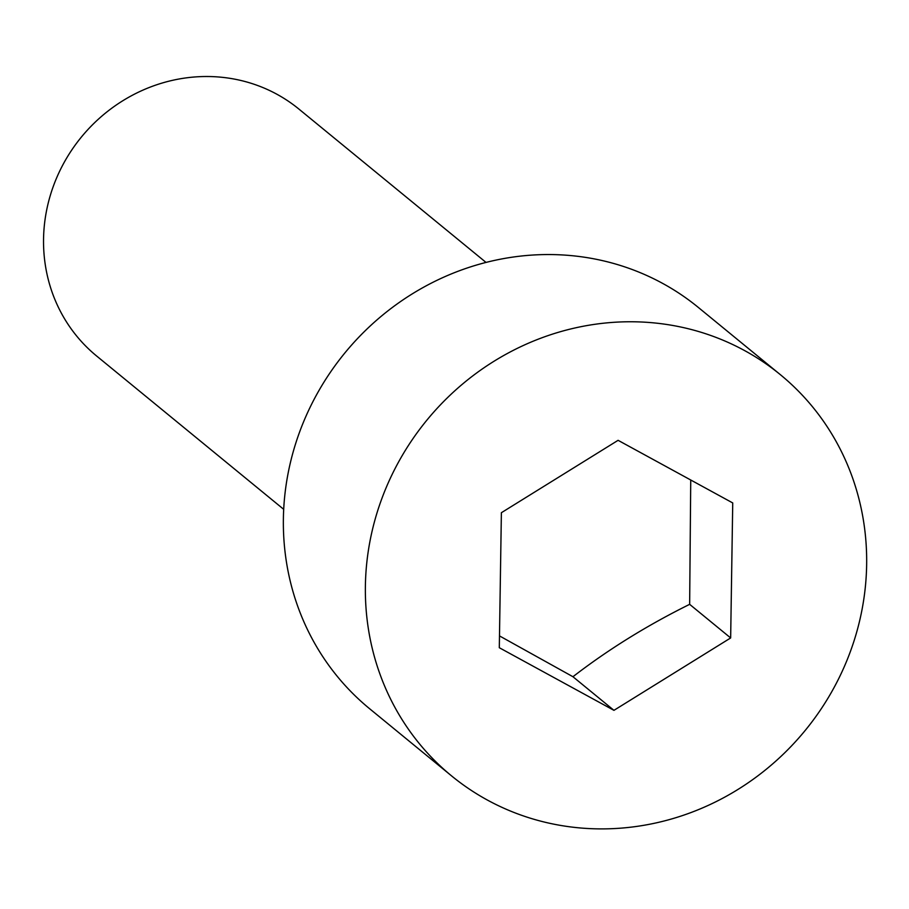 <?xml version="1.0" encoding="UTF-8"?>
<svg xmlns="http://www.w3.org/2000/svg" width="909" height="909" viewBox="0 0 909 909"><rect width="100%" height="100%" fill="white"/><g stroke="black" fill="none" stroke-linecap="round" stroke-linejoin="round"><path stroke-width="1.36" d="M499.484 635.902L572.943 676.728C608.144 649.56 647.049 625.426 689.647 604.337L690.738 479.997M780.422 374.724L698.419 307.515A259.36 244.635 129.3 0 0 318.9 390.62A259.36 244.635 129.3 0 0 369.599 708.713L451.614 775.934A259.36 244.635 129.3 0 0 831.133 692.817A259.36 244.635 129.3 0 0 780.422 374.724A259.36 244.635 129.3 0 0 400.903 457.841A259.36 244.635 129.3 0 0 451.614 775.934M486.042 262.44L298.947 109.103A159.609 150.542 129.3 0 0 65.403 160.245A159.609 150.542 129.3 0 0 96.604 355.987L283.699 509.324M613.95 710.338L499.302 647.719L501.382 512.71L618.086 440.32L732.734 502.938L730.654 637.948L613.95 710.338L572.943 676.728M730.654 637.948L689.647 604.337"/></g></svg>
